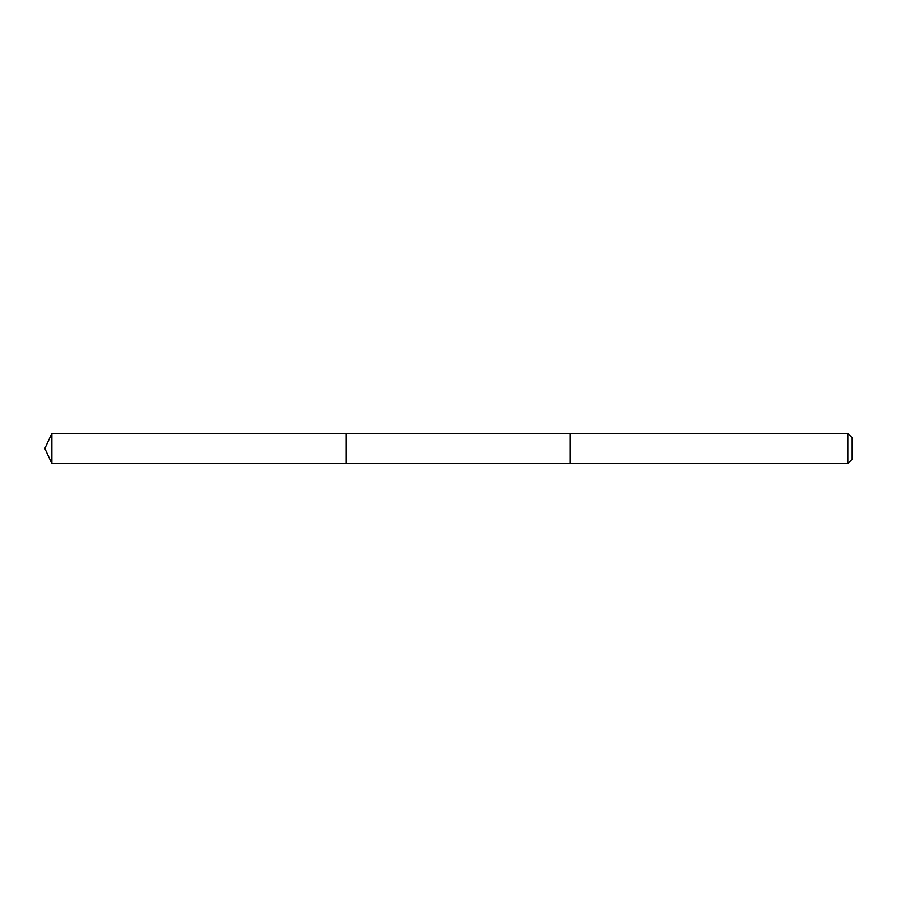 <?xml version="1.0" encoding="UTF-8"?>
<svg xmlns="http://www.w3.org/2000/svg" width="897" height="897" viewBox="0 0 897 897"><rect width="100%" height="100%" fill="white"/><g stroke="black" fill="none" stroke-linecap="round" stroke-linejoin="round"><path stroke-width="1.35" d="M345.984 463.558L345.984 433.442L51.869 433.442L51.869 463.558L345.984 463.558L345.984 433.442L570.234 433.453L570.234 463.547L51.869 463.558L44.85 448.5L51.869 463.558M570.234 453.512L570.234 463.558L847.8 463.558L847.8 433.442L570.234 433.442L570.234 453.512M847.8 433.442L852.15 437.792L852.15 459.208L847.8 463.558M44.85 448.5L51.869 433.442"/></g></svg>
